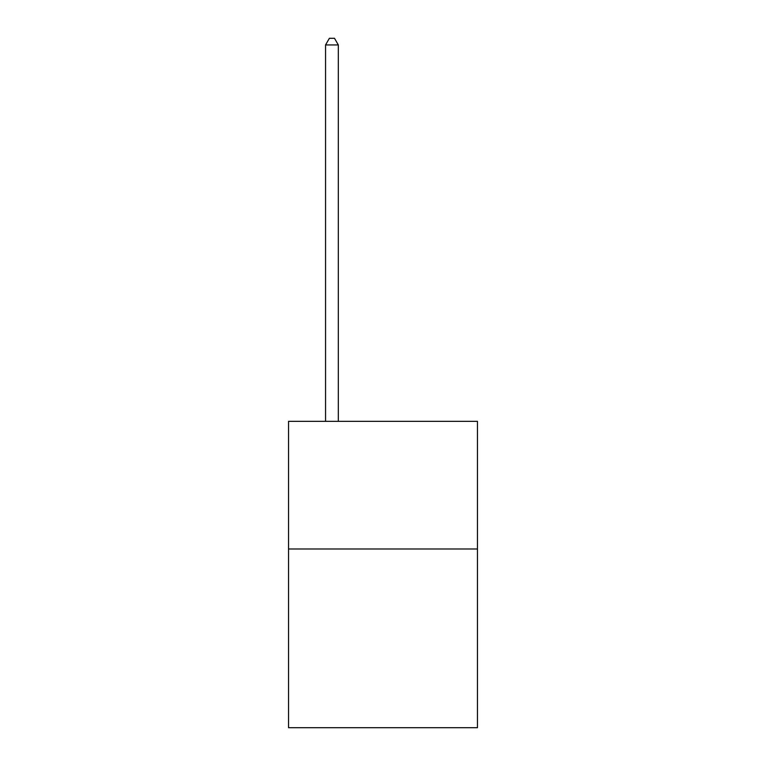 <?xml version="1.0" encoding="UTF-8"?>
<svg xmlns="http://www.w3.org/2000/svg" width="766" height="766" viewBox="0 0 766 766"><rect width="100%" height="100%" fill="white"/><g stroke="black" fill="none" stroke-linecap="round" stroke-linejoin="round"><path stroke-width="1.15" d="M477.457 548.992L477.457 727.7L288.543 727.7L288.543 421.348L477.457 421.348L477.457 548.992L288.543 548.992M338.323 421.348L338.323 44.935L325.56 44.935L325.56 421.348M325.56 44.935L329.39 38.3L334.493 38.3L338.323 44.935"/></g></svg>
